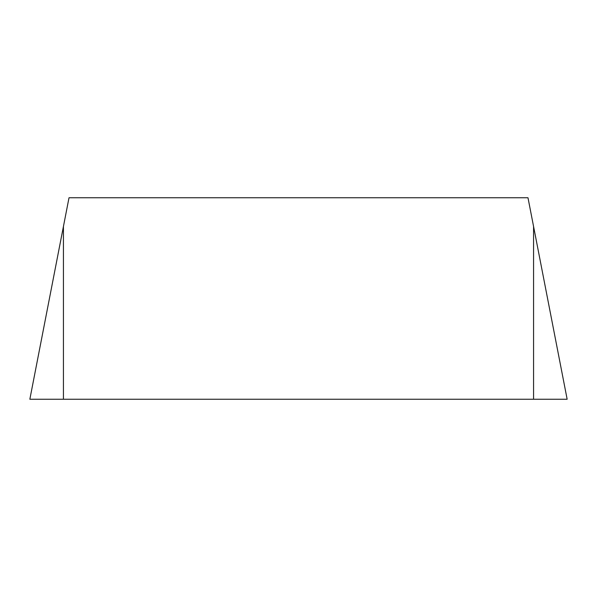 <?xml version="1.0" encoding="UTF-8"?>
<svg xmlns="http://www.w3.org/2000/svg" width="597" height="597" viewBox="0 0 597 597"><rect width="100%" height="100%" fill="white"/><g stroke="black" fill="none" stroke-linecap="round" stroke-linejoin="round"><path stroke-width="0.9" d="M63.431 226.487L69.013 197.756L527.987 197.756L567.15 399.244L29.85 399.244L63.431 226.487L63.431 399.244L567.15 399.244L533.569 399.244L533.569 226.487"/></g></svg>
